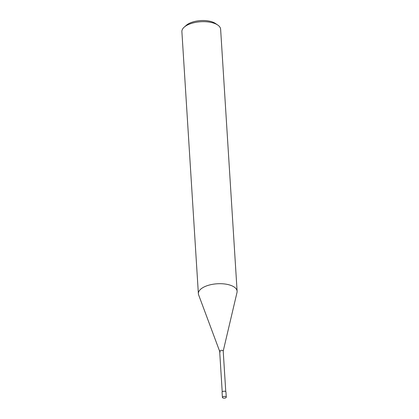 <?xml version="1.0" encoding="UTF-8"?>
<svg xmlns="http://www.w3.org/2000/svg" width="419" height="419" viewBox="0 0 419 419"><rect width="100%" height="100%" fill="white"/><g stroke="black" fill="none" stroke-linecap="round" stroke-linejoin="round"><path stroke-width="0.63" d="M198.376 293.698L181.888 31.666A19.405 8.72 -3.6 0 1 184.24 27.125A19.405 8.72 -3.6 0 1 212.559 22.788A19.405 8.72 -3.6 0 1 217.723 25.02A19.405 8.72 -3.6 0 1 220.624 29.23L237.112 291.263A19.405 8.72 176.4 0 0 229.046 284.82A19.405 8.72 176.4 0 0 208.657 285.224A19.405 8.72 176.4 0 0 198.376 293.698A19.405 8.72 176.4 0 0 198.627 294.861L219.661 351.305M217.723 25.02L215.382 23.433A16.818 7.558 176.4 0 0 210.909 21.5A16.818 7.558 176.4 0 0 186.366 25.26L184.24 27.125M223.212 351.085L237.007 292.446A19.405 8.72 176.4 0 0 237.112 291.263M220.399 351.845A1.781 0.801 -3.6 0 1 219.682 351.358A1.781 0.801 -3.6 0 1 220.499 350.509A1.781 0.801 -3.6 0 1 222.468 350.441A1.781 0.801 -3.6 0 1 223.201 351.138M222.211 391.854L219.661 351.253A1.781 0.801 -3.6 0 1 220.598 350.478A1.781 0.801 -3.6 0 1 222.468 350.441A1.781 0.801 -3.6 0 1 223.207 351.028L225.762 391.634M222.4 397.406L222.075 392.215A1.943 0.869 -3.6 0 1 223.102 391.367A1.943 0.869 -3.6 0 1 225.139 391.325A1.943 0.869 -3.6 0 1 225.946 391.969L226.276 397.16A1.943 0.869 176.4 0 0 225.469 396.515A1.943 0.869 176.4 0 0 223.427 396.557A1.943 0.869 176.4 0 0 222.4 397.406A1.943 0.869 176.4 0 0 223.207 398.05A1.943 0.869 176.4 0 0 225.244 398.008A1.943 0.869 176.4 0 0 226.276 397.16"/></g></svg>
